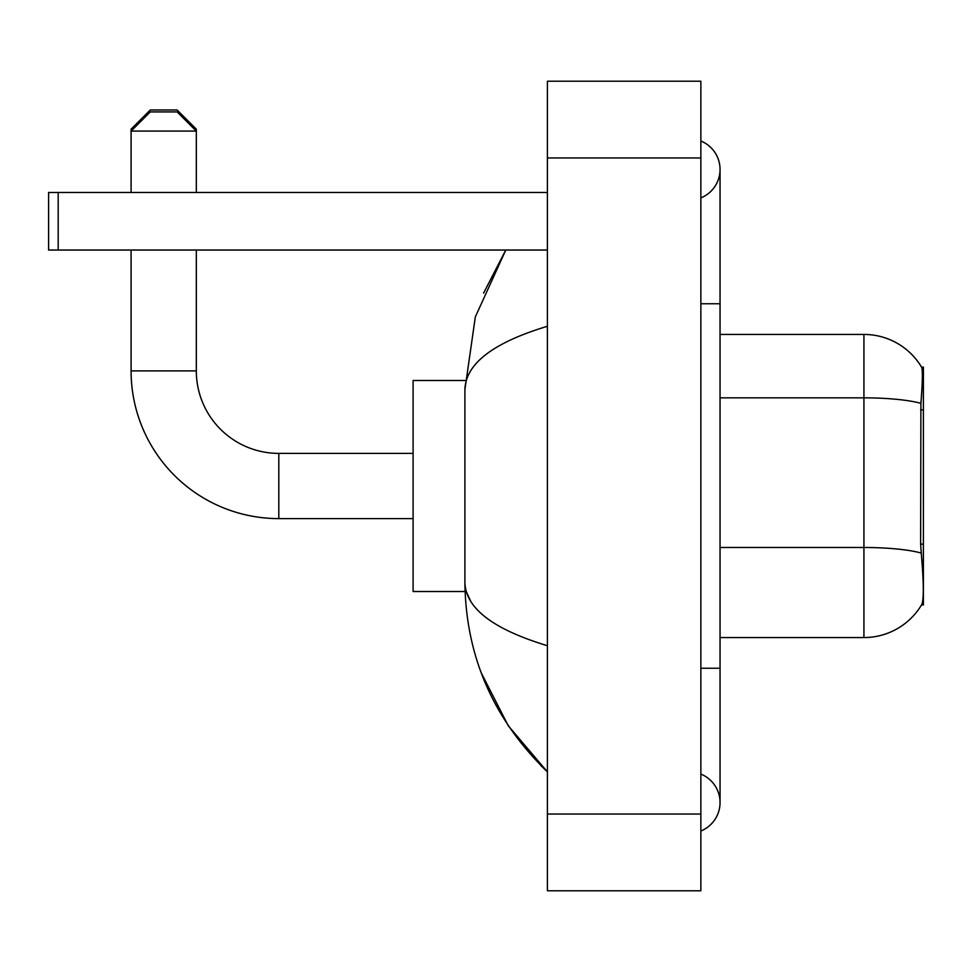 <?xml version="1.0" encoding="UTF-8"?>
<svg xmlns="http://www.w3.org/2000/svg" width="972" height="972" viewBox="0 0 972 972"><rect width="100%" height="100%" fill="white"/><g stroke="black" fill="none" stroke-linecap="round" stroke-linejoin="round"><path stroke-width="1.46" d="M923.4 604.936L921.517 604.936L921.857 604.365C923.789 599.36 923.789 584.852 921.857 560.82L920.618 544.15L920.897 403.344C922.549 382.482 922.805 370.466 921.65 367.295L923.4 367.064L923.4 604.936M921.857 604.365A67.141 67.141 0 0 1 863.926 637.559L720.045 637.559M920.897 403.344A67.141 11.664 180 0 0 863.926 397.852L863.926 334.441A67.141 67.141 0 0 1 921.65 367.295A67.141 67.141 0 0 0 863.926 334.441A67.141 67.141 0 0 1 921.517 367.064A67.141 67.141 0 0 0 863.926 334.441L720.045 334.441M413.1 518.611L278.806 518.611A147.72 147.72 0 0 1 131.086 370.891L131.086 250.035M278.806 518.611L278.806 453.389A82.486 82.486 0 0 1 196.32 370.891L196.32 250.035M131.086 192.48L131.086 131.086L150.271 111.914L177.135 111.914L196.32 131.086L131.086 131.086L131.086 129.179L150.271 109.994L177.135 109.994L196.32 129.179L194.4 129.179M196.32 192.48L196.32 129.179M465.066 380.489L413.1 380.489L413.1 591.511L465.066 591.511M413.1 453.389L278.806 453.389A82.486 82.486 0 0 1 196.32 370.891L131.086 370.891M133.006 129.179L131.086 129.179M58.186 250.035L48.6 250.035L48.6 192.48L58.186 192.48L58.186 250.035L547.394 250.035M547.394 192.48L58.186 192.48M700.861 668.25L720.045 668.25L720.045 169.456A30.691 30.691 0 0 1 700.861 197.911A30.691 30.691 0 0 0 700.861 141.001A30.691 30.691 0 0 1 720.045 169.456A30.691 30.691 0 0 0 700.861 141.001A30.691 30.691 0 0 1 720.045 169.456M700.861 830.999A30.691 30.691 0 0 0 700.861 774.089A30.691 30.691 0 0 1 700.861 830.999A30.691 30.691 0 0 0 720.045 802.544A30.691 30.691 0 0 1 700.861 830.999M547.394 326.288C493.132 342.642 465.624 363.783 464.895 389.687L464.895 582.313C465.515 608.132 493.011 629.261 547.394 645.712M547.394 890.789L700.861 890.789L700.861 81.211L547.394 81.211L547.394 890.789M464.895 389.687L475.332 316.908L505.78 250.035L483.582 293.119M481.249 672.891L508.307 725.841L547.394 771.841C493.217 719.256 465.722 656.076 464.895 582.313M470.655 601.109L466.256 591.511M923.4 409.856L920.618 409.856M923.4 544.15L920.618 544.15M863.926 637.559L863.926 397.852L720.045 397.852M921.104 553.044A67.141 11.664 180 0 0 863.926 547.491L720.045 547.491M700.861 303.75L720.045 303.75M547.394 814.05L700.861 814.05M547.394 157.95L700.861 157.95M720.045 668.25L720.045 802.544M547.394 771.841L540.711 765.401"/></g></svg>
